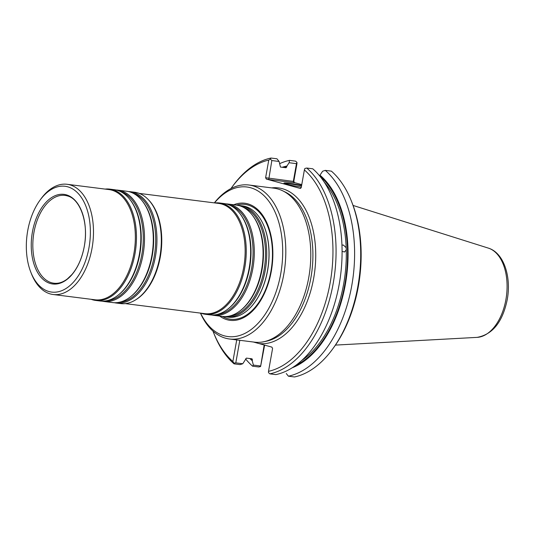 <?xml version="1.0" encoding="UTF-8"?>
<svg xmlns="http://www.w3.org/2000/svg" width="535" height="535" viewBox="0 0 535 535"><rect width="100%" height="100%" fill="white"/><g stroke="black" fill="none" stroke-linecap="round" stroke-linejoin="round"><path stroke-width="0.8" d="M238.229 205.42A56.101 33.217 97.2 0 1 240.068 205.567A56.101 33.217 97.2 0 1 265.273 270.128A56.101 33.217 97.2 0 1 226.017 316.887A56.101 33.217 97.2 0 1 224.198 316.573M226.017 316.887L228.278 317.175A56.101 33.217 -82.8 0 0 248.079 309.839A56.101 33.217 -82.8 0 0 267.54 270.416A56.101 33.217 -82.8 0 0 259.682 217.879A56.101 33.217 -82.8 0 0 242.335 205.855L240.068 205.567M225.797 203.848A56.101 33.217 97.2 0 1 227.636 203.995L236.41 205.106A56.101 33.217 97.2 0 1 252.359 215.17A56.101 33.217 97.2 0 1 261.622 269.667A56.101 33.217 97.2 0 1 240.309 310.641A56.101 33.217 97.2 0 1 222.359 316.426L213.579 315.322A56.101 33.217 97.2 0 1 211.766 315.001M227.636 203.995A56.101 33.217 97.2 0 1 252.841 268.557A56.101 33.217 97.2 0 1 213.579 315.322M214.889 202.946A56.101 33.217 97.2 0 1 219.591 202.979L223.978 203.534A56.101 33.217 97.2 0 1 239.927 213.599A56.101 33.217 97.2 0 1 249.183 268.095A56.101 33.217 97.2 0 1 227.877 309.07A56.101 33.217 97.2 0 1 209.927 314.861L205.534 314.306A56.101 33.217 97.2 0 1 200.979 313.169M219.591 202.979A56.101 33.217 97.2 0 1 244.796 267.54A56.101 33.217 97.2 0 1 205.534 314.306M139.22 193.396L218.748 203.434A55.546 32.882 97.2 0 1 243.706 267.36A55.546 32.882 97.2 0 1 204.838 313.657L125.31 303.619M128.433 191.563A56.101 33.217 97.2 0 1 130.279 191.704L134.666 192.259A56.101 33.217 97.2 0 1 147.981 199.281L148.543 199.856A55.546 32.882 97.2 0 1 160.319 256.833A55.546 32.882 97.2 0 1 135.944 299.674L135.255 300.095A56.101 33.217 97.2 0 1 120.616 303.586L116.222 303.031A56.101 33.217 97.2 0 1 114.403 302.716M147.981 199.281A56.101 33.217 97.2 0 1 159.871 256.82A56.101 33.217 97.2 0 1 135.255 300.095M130.279 191.704A56.101 33.217 97.2 0 1 155.484 256.265A56.101 33.217 97.2 0 1 116.222 303.031M116.001 189.992A56.101 33.217 97.2 0 1 117.84 190.139L126.621 191.242A56.101 33.217 97.2 0 1 142.564 201.314A56.101 33.217 97.2 0 1 151.826 255.804A56.101 33.217 97.2 0 1 130.513 296.778A56.101 33.217 97.2 0 1 112.564 302.569L103.79 301.459A56.101 33.217 97.2 0 1 101.971 301.145M117.84 190.139A56.101 33.217 97.2 0 1 143.046 254.7A56.101 33.217 97.2 0 1 103.79 301.459M105.101 189.089A56.101 33.217 97.2 0 1 109.795 189.123L114.182 189.678A56.101 33.217 97.2 0 1 130.132 199.742A56.101 33.217 97.2 0 1 139.388 254.239A56.101 33.217 97.2 0 1 118.081 295.213A56.101 33.217 97.2 0 1 100.132 300.998L95.738 300.443A56.101 33.217 97.2 0 1 91.184 299.312M109.795 189.123A56.101 33.217 97.2 0 1 135.001 253.684A56.101 33.217 97.2 0 1 95.738 300.443M39.878 200.371L40.881 198.98A55.546 32.882 97.2 0 1 67.082 184.287L108.953 189.577A55.546 32.882 97.2 0 1 133.91 253.496A55.546 32.882 97.2 0 1 95.043 299.794L53.172 294.511A55.546 32.882 97.2 0 1 31.445 273.766L30.809 272.168A53.326 31.572 97.2 0 1 39.878 200.371A53.326 31.572 97.2 0 1 77.107 192.373A53.326 31.572 97.2 0 1 88.991 247.631A53.326 31.572 97.2 0 1 62.187 290.505A53.326 31.572 97.2 0 1 30.809 272.168M67.082 184.287A55.546 32.882 97.2 0 1 92.04 248.213A55.546 32.882 97.2 0 1 53.172 294.511M84.296 246.341A45.154 26.73 97.2 0 1 38.54 274A45.154 26.73 97.2 0 1 52.223 197.188A45.154 26.73 97.2 0 1 84.296 246.341C82.102 257.944 77.983 267.346 71.924 274.529L67.437 278.855C63.819 281.664 60.194 283.149 56.57 283.316A44.251 26.202 97.2 0 1 33.404 236.029A44.251 26.202 97.2 0 1 67.591 195.977C80.223 199.04 88.843 223.162 84.283 246.321M233.721 204.765A59.01 34.935 97.2 0 1 271.332 271.145A59.01 34.935 97.2 0 1 219.664 316.091M342.086 251.363L344.547 251.985L346.319 249.812L346.178 247.692L343.356 245.03L342.407 245.117M230.946 188.574A107.12 63.418 97.2 0 1 231.515 187.778L232.524 186.381A109.341 64.728 97.2 0 1 270.957 158.039L276.969 158.801L279.103 161.463L280.454 167.06L286.064 167.736M284.553 183.532A13.001 0.896 -169.9 0 1 301.546 185.859M295.781 365.365A102.319 60.575 -82.8 0 0 346.185 275.639A102.319 60.575 -82.8 0 0 319.816 176.055L319.977 175.172A103.181 61.084 97.2 0 1 346.305 278.568A103.181 61.084 97.2 0 1 292.264 367.759M286.265 373.524L288.398 376.192L294.504 376.961A109.341 64.728 97.2 0 0 332.93 348.619A109.341 64.728 97.2 0 0 351.515 201.401A109.341 64.728 97.2 0 0 331.386 171.146L325.287 170.377A109.341 64.728 97.2 0 1 351.729 285.817A109.341 64.728 97.2 0 1 288.398 376.192M325.287 170.377L322.605 171.24L319.977 175.172M304.382 169.936L304.876 168.465L306.742 168.037L312.761 168.792A109.341 64.728 97.2 0 1 339.203 284.239A109.341 64.728 97.2 0 1 275.873 374.607L269.861 373.851L268.496 372.607L268.503 371.343A107.12 63.418 97.2 0 0 330.169 282.714A107.12 63.418 97.2 0 0 304.382 169.936L301.245 187.558L300.148 188.4L300.744 188.32M295.594 161.149L296.958 162.393L296.952 163.656L293.809 181.285L293.314 181.412L296.47 163.656L289.114 162.727L289.495 160.38L295.594 161.149M296.47 163.656L296.958 162.393M245.558 358.898A109.341 64.728 97.2 0 0 252.607 366.194L258.713 366.963L260.585 366.535L264.17 344.995M279.671 163.656A109.341 64.728 97.2 0 1 289.495 160.38M252.607 366.194L253.376 365.084L260.431 365.98M251.156 358.711A102.319 60.575 -82.8 0 0 252.386 359.794L252.232 360.684A103.181 61.084 97.2 0 1 249.865 358.55M282.212 167.281A103.181 61.084 97.2 0 1 286.9 166.037L286.747 166.927A102.319 60.575 -82.8 0 0 284.205 167.535M289.114 162.727L286.9 166.037M252.232 360.684L253.376 365.084M252.386 359.794L252.132 358.938M285.871 167.743L286.747 166.927M239.814 340.3L235.795 362.864L234.103 363.191L234.069 363.853L240.081 364.609L242.763 363.746L246.421 358.116L251.838 358.798M235.795 362.864L242.763 363.746M234.069 363.853A109.341 64.728 97.2 0 1 213.94 333.599L213.311 331.994A107.12 63.418 97.2 0 1 212.957 331.085M279.103 161.463L271.834 160.547L268.744 179.519L294.123 182.723L293.314 181.412L265.614 177.72L268.757 160.099A107.12 63.418 97.2 0 0 231.515 187.778M270.957 158.039L270.376 159.035L271.834 160.547M301.319 187.116A13.442 0.923 -169.9 0 1 283.985 183.204A13.442 0.923 -169.9 0 1 301.626 185.391M306.742 168.037A109.341 64.728 97.2 0 1 333.191 283.476A109.341 64.728 97.2 0 1 269.861 373.851M351.515 201.401L352.144 203.006A107.12 63.418 97.2 0 1 333.94 347.222L332.93 348.619M301.767 184.622L294.517 182.622L293.809 181.285M264.624 345.115L260.585 366.535M234.103 363.191L232.879 361.506L236.724 339.912M232.879 361.506A107.12 63.418 97.2 0 1 213.311 331.994M270.376 159.035L268.757 160.099M265.614 177.72L266.323 179.064L300.148 188.4M271.673 187.885A78.431 46.431 97.2 0 1 313.691 278.16A78.431 46.431 97.2 0 1 258.94 343.55L271.874 347.121L272.582 348.459L268.503 371.343M258.94 343.55L253.356 342.005M214.341 202.879A77.602 45.943 97.2 0 1 248.929 185.016L273.907 188.173A77.602 45.943 97.2 0 1 282.687 190.808A77.602 45.943 97.2 0 1 308.769 277.471A77.602 45.943 97.2 0 1 263.635 341.778A77.602 45.943 97.2 0 1 254.473 342.153L229.495 338.996A77.602 45.943 97.2 0 1 200.424 313.102M248.929 185.016A77.602 45.943 97.2 0 1 283.791 274.315A77.602 45.943 97.2 0 1 229.495 338.996M214.461 202.892A75.381 44.626 97.2 0 1 265.44 197.141A75.381 44.626 97.2 0 1 280.741 273.739A75.381 44.626 97.2 0 1 244.709 333.492A75.381 44.626 97.2 0 1 200.551 313.115M242.502 206.885A55.393 32.795 97.2 0 1 264.056 269.914A55.393 32.795 97.2 0 1 228.699 316.212M252.359 215.17L252.881 215.852A55.393 32.795 97.2 0 1 262.023 269.653A55.393 32.795 97.2 0 1 240.984 310.113L240.309 310.641M230.063 205.32A55.393 32.795 97.2 0 1 251.624 268.343A55.393 32.795 97.2 0 1 216.26 314.647M239.927 213.599L240.442 214.281A55.393 32.795 97.2 0 1 249.584 268.088A55.393 32.795 97.2 0 1 228.545 308.541L227.877 309.07M132.707 193.028A55.393 32.795 97.2 0 1 154.267 256.051A55.393 32.795 97.2 0 1 118.904 302.355M142.564 201.314L143.086 201.989A55.393 32.795 97.2 0 1 152.228 255.797A55.393 32.795 97.2 0 1 131.189 296.25L130.513 296.778M120.268 191.456A55.393 32.795 97.2 0 1 141.828 254.486A55.393 32.795 97.2 0 1 106.472 300.784M130.132 199.742L130.654 200.418A55.393 32.795 97.2 0 1 139.789 254.225A55.393 32.795 97.2 0 1 118.75 294.685L118.081 295.213M236.437 205.106A57.86 34.253 97.2 0 1 270.964 270.998A57.86 34.253 97.2 0 1 222.386 316.432M259.742 217.966A55.914 33.103 97.2 0 1 259.796 218.053A55.914 33.103 97.2 0 1 267.627 270.409A55.914 33.103 97.2 0 1 248.227 309.698A55.914 33.103 97.2 0 1 248.153 309.765M505.909 299.567A45.234 26.777 97.2 0 1 477.133 337.371C492.628 334.515 502.666 321.916 507.24 299.587C511.48 276.929 503.896 252.814 488.401 248.133A45.234 26.777 97.2 0 1 505.909 299.567M346.178 247.692A101.429 60.047 -82.8 0 0 324.223 182.107M301.7 360.523A101.429 60.047 -82.8 0 0 346.259 250.079M294.517 182.622L294.123 182.723M268.744 179.519L266.323 179.064M282.687 190.808L285.128 191.998A76.712 45.415 97.2 0 1 310.915 277.665A76.712 45.415 97.2 0 1 266.29 341.23L263.635 341.778M488.401 248.133L353.067 205.44M477.133 337.371L335.438 345.095"/></g></svg>
